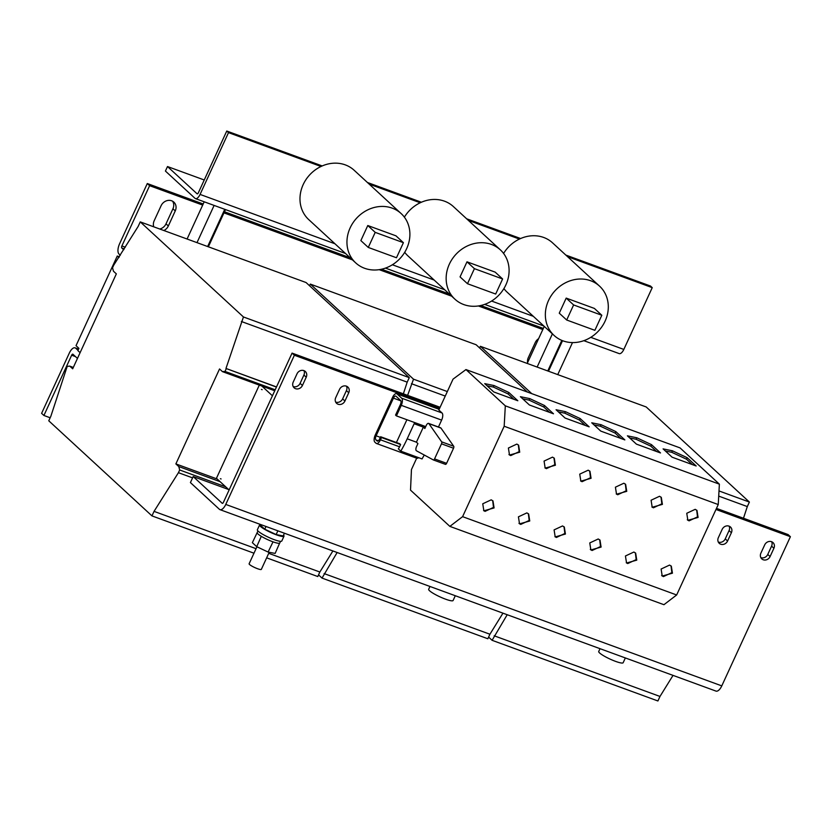 <?xml version="1.0" encoding="UTF-8"?>
<svg xmlns="http://www.w3.org/2000/svg" width="832" height="832" viewBox="0 0 832 832"><rect width="100%" height="100%" fill="white"/><g stroke="black" fill="none" stroke-linecap="round" stroke-linejoin="round"><path stroke-width="1.25" d="M771.545 541.684A5.46 4.826 132.7 0 0 764.691 544.898L760.874 553.186A5.46 4.826 132.7 0 0 761.779 558.886A5.46 4.826 132.7 0 0 770.089 556.556L773.906 548.267A5.46 4.826 132.7 0 0 773.001 542.568A5.46 4.826 132.7 0 0 771.545 541.684M729.03 526.136A5.46 4.826 132.7 0 0 722.176 529.35L718.359 537.638A5.46 4.826 132.7 0 0 719.264 543.338A5.46 4.826 132.7 0 0 727.574 541.008L731.39 532.719A5.46 4.826 132.7 0 0 730.486 527.01A5.46 4.826 132.7 0 0 729.03 526.136M346.393 386.152A5.46 4.826 132.7 0 0 339.539 389.366L335.722 397.654A5.46 4.826 132.7 0 0 336.627 403.354A5.46 4.826 132.7 0 0 344.937 401.024L348.743 392.735A5.46 4.826 132.7 0 0 347.838 387.036A5.46 4.826 132.7 0 0 346.393 386.152M303.878 370.604A5.46 4.826 132.7 0 0 297.014 373.818L293.207 382.106A5.46 4.826 132.7 0 0 294.112 387.806A5.46 4.826 132.7 0 0 302.422 385.476L306.228 377.187A5.46 4.826 132.7 0 0 305.323 371.478A5.46 4.826 132.7 0 0 303.878 370.604M538.616 338.666A8.403 7.426 132.7 0 0 535.236 342.586L528.299 357.656A8.403 7.426 132.7 0 0 527.613 362.575M163.862 230.516A8.403 7.426 132.7 0 0 168.334 225.982L175.261 210.912A8.403 7.426 132.7 0 0 173.878 202.134A8.403 7.426 132.7 0 0 171.642 200.782A8.403 7.426 132.7 0 0 161.096 205.722L154.159 220.792A8.403 7.426 132.7 0 0 153.774 226.824M554.091 529.89L555.204 536.91L565.427 534.04L564.314 527.02L562.536 525.938L554.091 529.89M554.923 536.63L556.41 537.462L564.855 533.499L564.013 526.76M579.738 474.136L580.85 481.156L591.074 478.286L589.961 471.266L588.182 470.184L579.738 474.136M580.57 480.875L582.057 481.697L590.491 477.745L589.659 471.006M544.066 461.084L545.178 468.104L555.402 465.234L554.289 458.214L552.51 457.132L544.066 461.084M544.898 467.823L546.385 468.655L554.83 464.703L553.987 457.954M518.419 516.838L519.532 523.858L529.755 520.988L528.642 513.968L526.864 512.886L518.419 516.838M518.96 523.328L520.738 524.41L529.183 520.458L528.351 513.718M651.082 500.23L652.194 507.25L662.418 504.379L661.305 497.359L659.516 496.278L651.082 500.23M651.914 506.969L653.401 507.801L661.835 503.849L661.003 497.11M625.435 555.984L626.548 563.004L636.771 560.134L635.658 553.114L633.88 552.032L625.435 555.984M626.267 562.723L627.754 563.555L636.189 559.603L635.357 552.864M589.763 542.942L590.876 549.952L601.099 547.082L599.986 540.072L598.208 538.98L589.763 542.942M590.294 549.422L592.082 550.503L600.517 546.551L599.685 539.812M615.41 487.188L616.522 494.198L626.746 491.327L625.633 484.318L623.854 483.226L615.41 487.188M616.242 493.927L617.729 494.749L626.163 490.797L625.331 484.058M482.747 503.786L483.86 510.806L494.094 507.936L492.981 500.916L491.192 499.834L482.747 503.786M483.59 510.536L485.066 511.358L493.511 507.406L492.679 500.666M508.394 448.032L509.506 455.052L519.73 452.182L518.617 445.162L516.838 444.08L508.394 448.032M508.934 454.522L510.713 455.603L519.158 451.651L518.326 444.912M686.754 513.282L687.866 520.302L698.09 517.431L696.977 510.411L695.188 509.33L686.754 513.282M687.284 519.761L689.062 520.853L697.507 516.89L696.675 510.151M661.107 569.036L662.22 576.056L672.443 573.186L671.33 566.166L669.542 565.084L661.107 569.036M661.638 575.515L663.426 576.607L671.861 572.645L671.029 565.906M283.546 535.132A13.447 2.174 -155.3 0 1 284.003 536.182A13.447 2.174 -155.3 0 1 273.707 533.77A13.447 2.174 -155.3 0 1 260.447 526.417A13.447 2.174 -155.3 0 1 259.574 524.94A13.447 2.174 -155.3 0 1 260.666 524.607M284.003 536.182L281.788 541.008A13.447 2.174 -155.3 0 1 271.482 538.595A13.447 2.174 -155.3 0 1 258.232 531.242A13.447 2.174 -155.3 0 1 257.358 529.766L259.574 524.94M261.3 536.318A12.438 2.007 -155.3 0 1 257.972 533.957A12.438 2.007 -155.3 0 1 257.161 532.594A12.438 2.007 -155.3 0 1 257.202 532.532L252.356 542.672L256.714 546.676L268.102 552.053L275.132 553.415L279.646 543.13A12.438 2.007 -155.3 0 1 273.01 541.84A12.438 2.007 -155.3 0 1 272.49 541.653A12.438 2.007 -155.3 0 1 261.758 536.588A12.438 2.007 -155.3 0 1 261.3 536.318L256.714 546.676M280.53 541.33L279.76 542.994A12.438 2.007 -155.3 0 1 279.729 543.057A12.438 2.007 -155.3 0 1 279.646 543.13M269.204 552.271L261.331 569.39A6.718 1.082 -155.3 0 1 259.272 569.275A6.718 1.082 -155.3 0 1 252.502 566.436A6.718 1.082 -155.3 0 1 249.111 563.774L256.932 546.78M425.724 426.608L396.427 415.896L401.274 405.34A5.886 2.59 -69.9 0 0 401.669 398.195L397.03 393.921A5.886 2.59 -69.9 0 0 396.625 393.671A5.886 2.59 -69.9 0 0 392.579 397.332L375.253 435.001A5.886 2.59 -69.9 0 0 374.858 442.146L376.012 443.217A5.886 2.59 -69.9 0 0 376.418 443.466A5.886 2.59 -69.9 0 0 380.463 439.806L399.568 446.794A5.886 2.59 -69.9 0 1 398.33 448.874L400.785 451.142A68.224 30.035 -69.9 0 0 407.202 438.807L414.128 423.748L423.342 427.118L424.85 428.501L426.244 425.464A3.359 1.477 110.1 0 1 428.563 423.384A3.359 1.477 110.1 0 1 428.792 423.519A3.359 1.477 110.1 0 1 428.917 423.665L441.667 441.854A1.685 0.738 110.1 0 1 441.49 443.82L434.554 458.91A1.685 0.738 110.1 0 1 433.399 459.961A1.685 0.738 110.1 0 1 433.358 459.94L416.437 450.788A3.359 1.477 110.1 0 1 416.52 446.607L417.914 443.57L416.416 442.177L423.342 427.118L425.183 427.783M433.441 459.971L445.401 464.35A1.685 0.738 -69.9 0 0 445.442 464.36A1.685 0.738 -69.9 0 0 446.597 463.32L453.544 448.23A1.685 0.738 -69.9 0 0 453.721 446.264L440.96 428.074A3.359 1.477 -69.9 0 0 440.835 427.929A3.359 1.477 -69.9 0 0 440.606 427.783A3.359 1.477 -69.9 0 0 440.336 427.742M600.018 648.679L598.728 651.477A13.447 2.174 24.7 0 0 610.407 659.246A13.447 2.174 24.7 0 0 623.158 662.719L625.352 657.946M429.957 586.466L428.667 589.264A13.447 2.174 24.7 0 0 440.346 597.033A13.447 2.174 24.7 0 0 453.097 600.506L455.291 595.733M491.452 244.442A33.53 29.609 -47.3 0 1 500.344 249.85A33.53 29.609 -47.3 0 1 503.038 289.952A33.53 29.609 -47.3 0 1 463.798 304.574A33.53 29.609 -47.3 0 1 454.906 299.166A33.53 29.609 -47.3 0 1 452.202 259.064A33.53 29.609 -47.3 0 1 491.452 244.442M404.383 217.152A33.53 29.609 -47.3 0 1 420.222 202.769A33.53 29.609 -47.3 0 1 444.486 201.178A33.53 29.609 -47.3 0 1 453.388 206.575L500.344 249.85M392.246 208.156A33.53 29.609 -47.3 0 1 401.138 213.564A33.53 29.609 -47.3 0 1 403.842 253.666A33.53 29.609 -47.3 0 1 364.593 268.278A33.53 29.609 -47.3 0 1 355.701 262.881A33.53 29.609 -47.3 0 1 353.007 222.778A33.53 29.609 -47.3 0 1 392.246 208.156M355.701 262.881L308.734 219.606A33.53 29.609 -47.3 0 1 321.017 166.483A33.53 29.609 -47.3 0 1 345.29 164.882A33.53 29.609 -47.3 0 1 354.182 170.29L401.138 213.564M590.658 280.738A33.53 29.609 -47.3 0 1 599.55 286.135A33.53 29.609 -47.3 0 1 602.243 326.238A33.53 29.609 -47.3 0 1 563.004 340.86A33.53 29.609 -47.3 0 1 554.102 335.462A33.53 29.609 -47.3 0 1 551.408 295.36A33.53 29.609 -47.3 0 1 590.658 280.738M503.589 253.438A33.53 29.609 -47.3 0 1 519.428 239.065A33.53 29.609 -47.3 0 1 543.691 237.463A33.53 29.609 -47.3 0 1 552.583 242.871L599.55 286.135M505.315 405.839L719.378 484.151L680.025 447.886L465.962 369.574L505.315 405.839L504.182 426.244L462.592 516.662L449.862 526.386L410.519 490.131L411.455 469.55L416.676 458.193A5.886 2.59 -69.9 0 0 416.77 458.224A5.886 2.59 -69.9 0 0 418.621 457.662M577.117 422.438L589.16 426.847L580.164 418.548L565.417 411.653L556.067 409.739L565.074 418.038L577.117 422.438M541.445 409.396L553.498 413.795L544.492 405.506L529.745 398.601L520.395 396.687L529.402 404.986L541.445 409.396M648.461 448.542L660.504 452.941L651.498 444.652L636.75 437.757L627.411 435.833L636.418 444.132L648.461 448.542M612.789 435.49L624.832 439.899L615.836 431.6L601.078 424.705L591.739 422.791L600.746 431.08L612.789 435.49M505.773 396.344L517.826 400.754L508.82 392.454L494.073 385.559L484.723 383.635L493.73 391.934L505.773 396.344M684.133 461.583L696.176 465.993L687.17 457.694L672.422 450.798L663.083 448.885L672.079 457.184L684.133 461.583M337.147 552.51L322.026 578.094L318.542 574.881M502.954 613.174L489.923 634.234L324.106 573.581M489.923 634.234L487.843 638.758L322.026 578.094M309.556 285.761L310.326 284.097L413.514 379.184L407.607 395.377M527.509 392.09L476.133 344.75L310.326 284.097M447.325 391.56L413.514 379.184M445.255 396.074L411.434 383.708M507.208 614.723L492.097 640.307L488.602 637.094M673.026 675.386L659.984 696.446L494.166 635.794M659.984 696.446L657.904 700.97L492.097 640.307M479.617 347.963L480.386 346.31L531.752 393.65M719.004 490.942L749.393 502.06L646.194 406.962L480.386 346.31M749.393 502.06L747.313 506.574L718.713 496.111M747.313 506.574L743.486 518.242M226.262 368.722L225.014 371.426L222.446 371.634L219.544 368.961L175.874 463.902L178.776 466.565L179.681 469.976L178.433 472.69L154.045 511.368L151.965 515.892L48.766 420.794L50.846 416.281L67.215 366.34L69.784 366.132L72.686 368.805L116.345 273.874L113.443 271.201L112.538 267.79L113.786 265.075L138.174 226.408L140.254 221.884L243.454 316.971L225.971 368.451L276.442 387.078M275.194 389.782L225.014 371.426M274.747 390.77L222.446 371.634M229.112 489.975L216.445 478.296L259.303 385.122M217.235 479.024L175.874 463.902M220.137 481.697L178.776 466.565M225.67 486.803L179.681 469.976M192.587 477.87L178.433 472.69M332.894 550.961L319.852 572.021L268.726 553.322M256.058 548.683L154.045 511.368M319.852 572.021L317.782 576.545L266.646 557.835M253.978 553.207L151.965 515.892M73.32 367.432L69.784 366.132M243.454 316.971L409.271 377.634L306.072 282.537L140.254 221.884M409.271 377.634L407.191 382.148L241.374 321.495M276.505 386.932L225.971 368.451M407.191 382.148L403.354 393.827M220.376 478.712L221.083 478.962M261.446 389.428L262.153 389.678M80.101 352.674L77.875 350.615L78.915 348.358L76.024 345.686L117.26 256.027L119.371 256.797M272.428 395.793L261.862 386.058M228.613 489.518L193.19 476.559L190.414 482.581L219.398 509.298A8.403 3.702 -69.9 0 0 219.981 509.652A8.403 3.702 -69.9 0 0 225.763 504.431L721.781 685.88L790.4 536.702L715.988 509.475M193.19 476.559L222.175 503.266A1.685 0.738 -69.9 0 0 222.29 503.339A1.685 0.738 -69.9 0 0 223.444 502.289L292.063 353.111L294.382 355.243L225.763 504.431M439.598 408.366L294.382 355.243M716.487 508.373L788.081 534.56L790.4 536.702M440.107 407.264L292.063 353.111M760.822 557.596A5.46 4.826 132.7 0 0 767.77 554.424L771.586 546.135A5.46 4.826 132.7 0 0 771.638 541.715M718.307 542.048A5.46 4.826 132.7 0 0 725.254 538.866L729.071 530.577A5.46 4.826 132.7 0 0 729.123 526.167M335.67 402.064A5.46 4.826 132.7 0 0 342.618 398.892L346.424 390.603A5.46 4.826 132.7 0 0 346.476 386.183M293.155 386.516A5.46 4.826 132.7 0 0 300.102 383.334L303.909 375.045A5.46 4.826 132.7 0 0 303.961 370.635M721.781 685.88A8.403 3.702 110.1 0 1 715.998 691.101L219.981 509.652M118.903 257.546L117.26 256.027M554.102 335.462L507.146 292.188A33.53 29.609 -47.3 0 1 503.911 288.6M566.197 298.106L559.26 313.175L566.686 320.008L594.88 330.325L601.817 315.266L594.391 308.422L566.197 298.106L573.612 304.949L566.686 320.008M601.817 315.266L573.612 304.949M367.786 225.524L360.859 240.594L368.274 247.437L396.479 257.754L403.406 242.684L395.99 235.841L367.786 225.524L375.211 232.367L368.274 247.437M403.406 242.684L375.211 232.367M454.906 299.166L407.94 255.892A33.53 29.609 -47.3 0 1 404.706 252.304M466.991 261.82L460.054 276.89L467.48 283.722L495.685 294.039L502.611 278.97L495.186 272.137L466.991 261.82L474.406 268.653L467.48 283.722M502.611 278.97L474.406 268.653M120.328 255.247L119.007 254.03A8.403 3.702 -69.9 0 1 119.569 243.818L147.295 183.539L149.614 185.682L121.888 245.96A1.685 0.738 -69.9 0 0 121.784 247.998L124.249 248.903M557.752 374.608L572.489 342.586M159.744 229.008A8.403 7.426 132.7 0 0 166.015 223.839L172.942 208.77A8.403 7.426 132.7 0 0 172.588 201.209M543.327 328.422L480.73 305.521M449.332 294.029L381.524 269.225M350.126 257.743L224.474 211.775M203.195 203.996L147.295 183.539M542.818 329.524L478.39 305.958M451.651 296.171L379.194 269.662M352.446 259.875L223.964 212.878M202.696 205.098L149.614 185.682M123.708 249.777L121.784 247.998M187.086 239.013L204.204 201.802M196.997 242.642L214.115 205.421M207.636 246.532L224.754 209.31M208.364 246.802L225.482 209.581M548.486 371.228L562.536 340.683M547.768 370.958L561.818 340.402M537.129 367.068L552.396 333.882M527.218 363.438L544.263 326.383M78.01 350.345L75.691 348.202A8.403 3.702 -69.9 0 0 75.109 347.849A8.403 3.702 -69.9 0 0 69.326 353.07L41.6 413.348L43.919 415.48L71.646 355.212A1.685 0.738 -69.9 0 1 72.8 354.162A1.685 0.738 -69.9 0 1 72.914 354.234L77.459 358.426M43.919 415.48L50.159 417.768M204.246 179.982L167.502 166.546L197.07 193.783A1.685 0.738 -69.9 0 0 197.184 193.856A1.685 0.738 -69.9 0 0 198.338 192.816L226.762 131.03L228.498 132.631L200.075 194.418L334.942 243.755M345.509 253.49L195.447 198.598A6.718 2.964 -69.9 0 1 194.99 198.307L165.422 171.059L167.502 166.546M195.447 198.598A6.718 2.964 -69.9 0 0 200.075 194.418M590.782 337.345L623.823 349.43A6.718 2.964 110.1 0 1 619.195 353.61L583.856 340.683M565.833 255.07L650.499 286.042L652.236 287.643L567.57 256.672M623.823 349.43L652.236 287.643M520.603 238.524L466.627 218.785M421.398 202.238L367.422 182.489M322.202 165.942L226.762 131.03M321.017 166.483L228.498 132.631M420.222 202.769L369.169 184.09M519.428 239.065L468.364 220.386M719.378 484.151L718.245 504.556L504.182 426.244M718.245 504.556L676.655 594.974L462.592 516.662M676.655 594.974L663.936 604.698L449.862 526.386M396.427 415.896L395.554 415.085L400.4 404.539A3.359 1.477 -69.9 0 0 400.629 400.462L395.99 396.188A3.359 1.477 -69.9 0 0 395.762 396.042A3.359 1.477 -69.9 0 0 393.453 398.133L376.116 435.802A3.359 1.477 -69.9 0 0 375.898 439.889L377.052 440.95A3.359 1.477 -69.9 0 0 377.281 441.095A3.359 1.477 -69.9 0 0 379.6 439.005L380.64 436.748L399.734 443.737L400.608 444.538L399.568 446.794M438.454 427.003L441.626 420.108A5.886 2.59 -69.9 0 0 442.021 412.963L438.838 410.02L453.045 379.132L465.962 369.574M400.785 451.142L422.042 458.921A68.224 30.035 -69.9 0 0 424.247 455.01M380.463 439.806L381.503 437.549L400.608 444.538M380.64 436.748L381.503 437.549M406.9 419.723L396.417 442.52M414.128 423.748A68.224 30.035 -69.9 0 0 414.669 422.562M273.01 541.84L268.102 552.053M284.419 533.229L283.171 535.933L276.141 534.57L264.753 529.194L260.406 525.19L260.697 524.545M277.867 530.826L276.141 534.57M266.001 526.49L264.753 529.194M665.382 451.006L671.736 452.306L686.483 459.202L687.17 457.694M686.483 459.202L692.318 464.578M671.736 452.306L672.422 450.798M487.032 385.757L493.376 387.067L508.123 393.962L508.82 392.454M508.123 393.962L513.958 399.339M493.376 387.067L494.073 385.559M594.038 424.913L600.392 426.213L615.139 433.108L615.836 431.6M615.139 433.108L620.974 438.485M600.392 426.213L601.078 424.705M629.71 437.954L636.064 439.254L650.811 446.16L651.498 444.652M650.811 446.16L656.646 451.537M636.064 439.254L636.75 437.757M522.704 398.809L529.048 400.109L543.795 407.014L544.492 405.506M543.795 407.014L549.63 412.381M529.048 400.109L529.745 398.601M558.376 411.861L564.72 413.161L579.467 420.056L580.164 418.548M579.467 420.056L585.302 425.433M564.72 413.161L565.417 411.653M125.31 247.208L121.888 245.96M75.691 348.202L78.51 349.242M71.646 355.212L75.504 356.616M392.371 264.763L434.148 280.041M491.577 301.049L533.354 316.337M397.03 393.921L439.15 409.334M401.669 398.195L442.021 412.963M401.274 405.34L441.626 420.108M375.898 439.889L378.342 440.783M376.116 435.802L380.359 437.351M393.453 398.133L400.889 400.858M434.554 458.91L446.597 463.32M441.49 443.82L453.544 448.23M441.667 441.854L453.721 446.264M428.917 423.665L440.96 428.074M407.202 438.807L416.416 442.177M166.015 223.839L168.334 225.982M175.261 210.912L172.942 208.77M300.102 383.334L302.422 385.476M306.228 377.187L303.909 375.045M342.618 398.892L344.937 401.024M348.743 392.735L346.424 390.603M725.254 538.866L727.574 541.008M731.39 532.719L729.071 530.577M767.77 554.424L770.089 556.556M773.906 548.267L771.586 546.135M428.563 423.384L440.606 427.783M78.572 349.118L75.109 347.849M543.92 326.071L484.65 304.387M444.714 289.775L385.445 268.102M376.418 443.466L416.77 458.224M396.625 393.671L439.192 409.25M433.399 459.961L445.442 464.36M257.93 530.941L257.161 532.594"/></g></svg>
